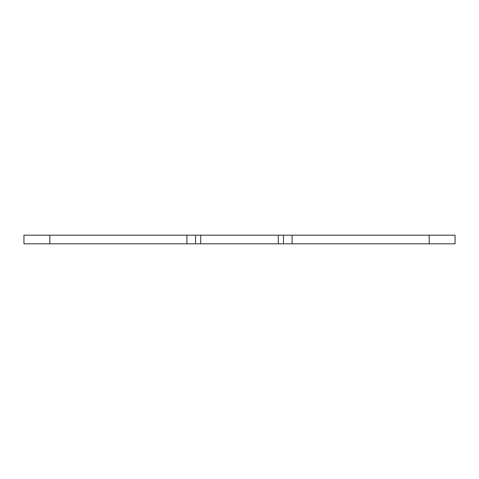 <?xml version="1.0" encoding="UTF-8"?>
<svg xmlns="http://www.w3.org/2000/svg" width="479" height="479" viewBox="0 0 479 479"><rect width="100%" height="100%" fill="white"/><g stroke="black" fill="none" stroke-linecap="round" stroke-linejoin="round"><path stroke-width="0.72" d="M186.906 243.811L186.906 235.189L23.95 235.189L23.95 243.811L455.05 243.811L455.05 235.189L429.184 235.189L429.184 243.811M186.906 235.189L195.528 235.189L195.528 243.811M195.528 235.189L283.472 235.189L283.472 243.811M283.472 235.189L292.094 235.189L292.094 243.811M292.094 235.189L429.184 235.189M49.816 235.189L49.816 243.811M200.701 235.189L200.701 243.811M278.299 235.189L278.299 243.811"/></g></svg>
